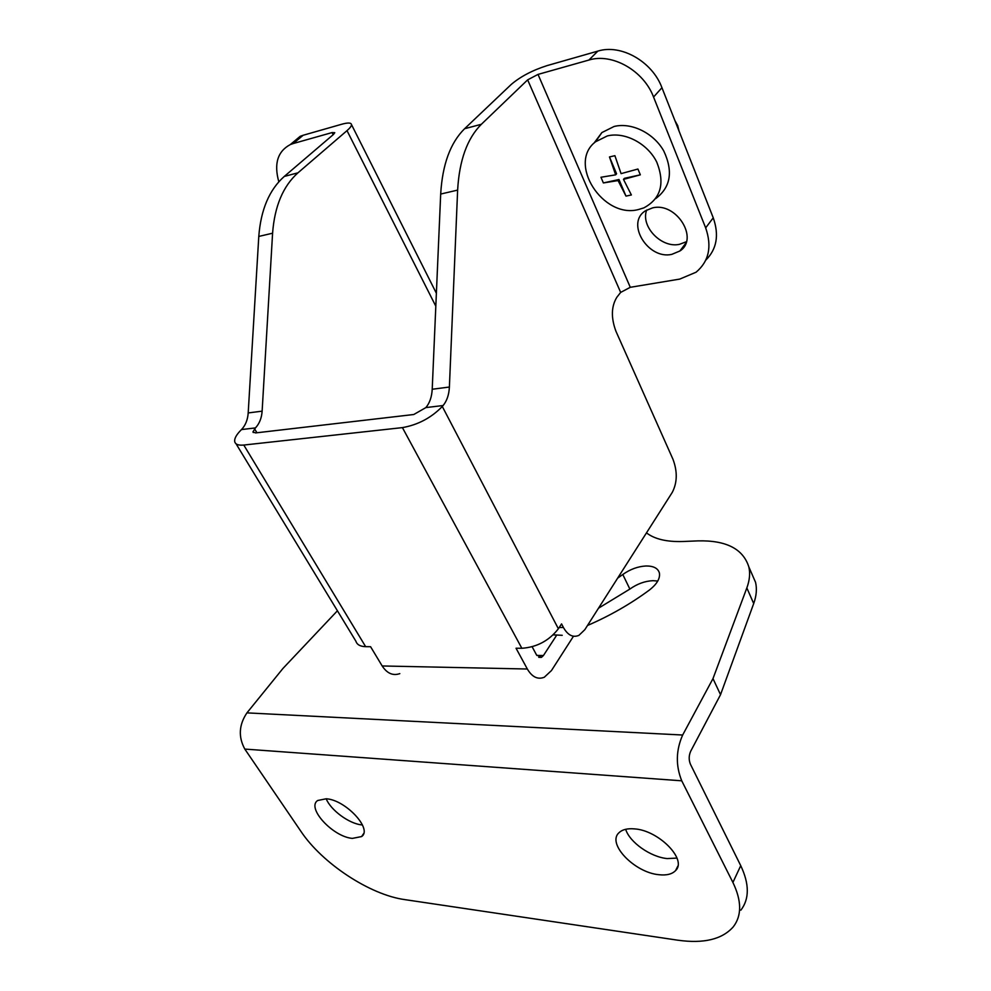 <?xml version="1.0" encoding="UTF-8"?>
<svg xmlns="http://www.w3.org/2000/svg" width="991" height="991" viewBox="0 0 991 991"><rect width="100%" height="100%" fill="white"/><g stroke="black" fill="none" stroke-linecap="round" stroke-linejoin="round"><path stroke-width="1.49" d="M679.046 131.072L677.72 125.659L674.908 120.58M638.179 209.609C602.924 218.751 567.162 163.304 595.517 141.787L607.297 135.94C624.838 131.506 647.68 143.546 656.798 162.19C665.159 183.484 660.848 198.708 643.865 207.875L638.179 209.609M593.981 143.162L601.884 132.571L614.073 126.489C631.341 122.091 653.676 133.005 663.747 150.942C673.36 171.418 670.696 187.299 655.745 198.572M615.659 174.837L600.955 177.265L603.383 182.939L618.074 180.573L625.978 196.107L631.378 194.967L623.488 179.383L640.335 174.825L637.931 169.027L621.072 173.636L614.903 155.686L609.477 156.937L615.659 174.837L616.575 173.784L609.477 156.937M623.488 179.383L624.404 178.33L640.335 174.825M618.074 180.573L618.991 179.52L603.383 182.939M625.978 196.107L618.991 179.52M389.636 200.393L384.397 189.987M658.978 874.719C666.633 875.548 672.183 874.161 675.614 870.544C687.407 859.618 658.656 830.309 634.463 828.885C627.39 828.265 622.212 829.578 618.929 832.799C606.665 843.675 634.574 872.65 658.978 874.719M676.989 858.095L667.191 858.578C650.542 857.042 629.607 842.263 625.668 829.294M352.4 838.386L361.579 836.577C372.901 829.256 345.525 799.774 326.212 798.783L317.69 800.493C306.157 807.888 332.988 836.924 352.4 838.386M362.446 824.946L361.765 824.884C349.228 823.794 330.771 810.242 326.188 798.783M587.49 625.494C609.936 615.77 630.598 603.94 649.452 589.992C657.045 584.033 660.353 578.323 659.362 572.848C657.9 568.202 653.441 565.923 645.983 565.985C637.907 566.431 630.177 569.268 622.794 574.495L617.628 578.162M598.502 608.201L629.867 589.075C637.213 583.86 644.906 581.06 652.958 580.676L657.764 581.036M751.599 573.219L755.551 582.324C757.074 588.79 756.455 595.864 753.705 603.556L746.842 587.936L712.987 678.612L682.663 735.025C675.912 750.311 675.602 765.585 681.746 780.809L732.906 882.448L740.735 865.651C749.431 884.022 749.481 898.862 740.884 910.147M740.735 865.651L690.43 764.234C688.695 759.936 688.782 755.613 690.677 751.265L720.531 694.679L753.705 603.556M337.423 610.778L282.968 668.43L246.932 712.876C238.905 724.855 238.199 736.92 244.814 749.085L300.991 831.461C322.31 863.409 369.841 894.811 404.7 899.605L677.794 940.199C703.734 943.828 722.241 939.369 733.303 926.808C741.875 915.634 741.751 900.856 732.906 882.448M746.842 587.936C749.654 580.28 750.311 573.256 748.824 566.864C743.064 548.865 726.143 540.206 698.06 540.875L682.836 541.507C666.732 542.003 654.617 539.129 646.479 532.873M720.531 694.679L712.987 678.612M671.787 254.365L679.876 250.996C699.349 238.757 676.296 201.792 652.561 207.887L645.637 210.699C625.271 222.789 647.903 259.902 671.787 254.365M646.665 210.067C640.372 226.468 661.53 248.431 679.467 244.331L686.367 241.73M620.663 292.407L630.288 287.303L538.014 74.412L527.646 79.862L620.663 292.407L616.848 297.263C611.236 306.442 610.939 317.777 615.931 331.254L673 459.341C677.547 471.567 677.311 482.567 672.294 492.341L584.814 629.694L578.905 635.367C572.971 637.845 567.818 635.219 563.433 627.501L561.563 623.909L558.379 628.765C549.088 640.694 536.911 647.197 521.848 648.287L516.038 648.225L527.336 669.012C532.117 677.088 537.766 679.826 544.307 677.237L551.467 670.548L573.479 636.234M527.646 79.862L481.366 124.284C467.232 138.393 459.316 160.331 457.631 190.099L449.394 387.035C448.997 394.74 446.904 400.897 443.113 405.53L425.882 407.586C429.698 402.99 431.803 396.883 432.212 389.252L449.394 387.035M241.494 429.574C245.471 425.374 247.713 419.825 248.196 412.937L262.132 411.154C261.636 418.091 259.407 423.677 255.443 427.914L241.494 429.574L240.627 430.453C236.267 434.95 234.285 438.654 234.706 441.565C235.35 444.402 238.385 445.554 243.786 445.046L402.42 427.616C418.004 424.854 431.296 417.806 442.296 406.483L443.113 405.53M562.219 635.305L553.189 634.872M255.443 427.914L252.928 431.927L255.567 432.918L413.78 414.511L425.882 407.586M457.631 190.099L440.685 194.05L432.212 389.252M440.685 194.05C442.407 164.543 450.372 142.766 464.606 128.719L481.366 124.284M538.014 74.412L588.914 60.042L597.846 51.111L547.181 65.579C532.44 70.287 520.448 76.592 511.195 84.483L464.606 128.719M248.196 412.937L258.787 236.428C260.831 209.683 269.329 189.69 284.281 176.435L333.459 134.454L334.772 132.695L332.072 132.571L333.162 134.702M284.281 176.435L297.981 172.806L347.011 130.639C350.034 128.012 351.532 125.993 351.495 124.606C351.148 122.661 347.952 122.525 341.907 124.197L303.135 135.272L293.212 143.546L332.072 132.571M297.981 172.806C283.067 186.122 274.606 206.252 272.587 233.207L258.787 236.428M262.132 411.154L272.587 233.207M399.819 673.632C392.969 675.998 387.097 673.446 382.179 665.964L370.584 646.714L365.642 646.665C360.266 646.516 357.02 644.695 355.88 641.189L236.056 443.795M536.8 655.423L543.44 655.522L541.445 657.367L536.552 654.989L532.142 646.776M543.44 655.522L556.137 636.049M290.834 144.129L300.211 136.312L303.135 135.272M293.212 143.546L290.289 144.587C277.629 151.35 273.801 163.763 278.818 181.799M597.846 51.111C620.973 43.765 652.264 61.504 661.951 87.703L653.552 97.031L705.666 227.868C712.133 246.598 708.937 261.389 696.066 272.215L679.752 279.09L630.288 287.303M661.951 87.703L713.247 217.809C719.28 235.09 716.79 249.199 705.765 260.162M653.552 97.031C643.704 70.671 612.141 52.734 588.914 60.042M629.867 589.075L622.794 574.495M682.663 735.025L246.932 712.876M681.746 780.809L244.814 749.085M442.296 406.483L558.379 628.765M435.817 306.207L347.011 130.639M256.942 432.757L254.576 428.793M243.786 445.046L365.642 646.665M382.179 665.964L527.336 669.012M521.848 648.287L402.42 427.616M559.209 627.501L563.433 627.501M705.666 227.868L713.247 217.809M595.517 141.787L601.884 132.571M677.844 866.097L675.614 870.544M363.573 833.691L361.579 836.577M755.551 582.324L748.824 566.864M685.921 243.055L679.876 250.996M538.757 657.33L541.445 657.367M253.312 432.547L252.928 431.927M351.495 124.606L436.374 293.262M300.211 136.312L290.289 144.587"/></g></svg>
